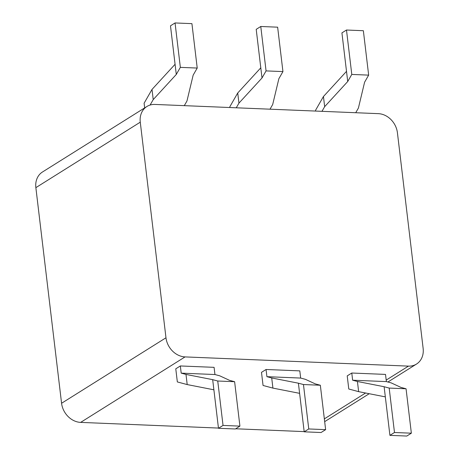 <?xml version="1.0" encoding="UTF-8"?>
<svg xmlns="http://www.w3.org/2000/svg" width="459" height="459" viewBox="0 0 459 459"><rect width="100%" height="100%" fill="white"/><g stroke="black" fill="none" stroke-linecap="round" stroke-linejoin="round"><path stroke-width="0.69" d="M35.865 187.651L61.575 403.266L165.98 337.784A19.307 16.025 57.9 0 0 185.052 356.907L408.458 366.121A19.307 16.025 57.9 0 0 416.52 364.05A19.307 16.025 57.9 0 0 423.135 348.387L397.425 132.777A19.307 16.025 57.9 0 0 378.354 113.654L154.947 104.44A19.307 16.025 57.9 0 0 146.886 106.511A19.307 16.025 57.9 0 0 140.27 122.174L35.865 187.651A19.307 16.025 -122.1 0 1 42.48 171.993L146.886 106.511M304.174 431.603A19.307 16.025 -122.1 0 1 304.053 431.603L235.668 428.781M218.455 428.069L80.646 422.389A19.307 16.025 -122.1 0 1 61.575 403.266M165.98 337.784L140.27 122.174M299.607 393.34L304.197 431.821L321.07 432.516L325.632 429.653L320.336 385.239L315.27 383.885L305.459 379.352L300.662 378.067L299.807 370.878L266.059 369.489L261.492 372.352L263.059 385.468L272.921 388.107L271.711 377.958L298.396 383.19L299.607 393.34L272.921 388.107M385.331 396.874L389.915 435.356L406.789 436.05L411.356 433.187L406.06 388.779L400.994 387.419L391.177 382.886L386.38 381.601L385.526 374.412L351.778 373.024L347.216 375.887L348.777 389.002L358.64 391.647L357.429 381.492L384.12 386.725L385.331 396.874L358.64 391.647M213.888 389.806L218.478 428.281L235.352 428.981L239.914 426.118L234.618 381.704L229.552 380.35L219.741 375.818L214.944 374.533L214.083 367.343L180.341 365.955L175.774 368.812L177.34 381.934L187.203 384.573L185.993 374.424L212.678 379.656L213.888 389.806L187.203 384.573M270.012 109.185L272.686 104.52L278.877 78.673L282.939 71.593L277.643 27.179L260.769 26.484L256.208 29.347L262.003 77.978L238.944 103.132L237.733 92.982L229.827 106.763L229.919 107.532M271.711 377.958L266.914 376.673L266.059 369.489M236.265 107.796L238.944 103.132M300.662 378.067L266.914 376.673M320.336 385.239L303.462 384.544L298.396 383.19M304.197 431.821L308.758 428.958L303.462 384.544M325.632 429.653L308.758 428.958M260.792 67.823L237.733 92.982M282.939 71.593L266.065 70.898L260.769 26.484M266.065 70.898L262.003 77.978M355.731 112.719L358.41 108.054L364.595 82.207L368.657 75.127L363.362 30.719L346.488 30.019L341.926 32.882L347.721 81.513L324.662 106.666L323.452 96.516L315.545 110.298L315.637 111.067M357.429 381.492L352.632 380.207L351.778 373.024M321.983 111.33L324.662 106.666M386.38 381.601L352.632 380.207M406.06 388.779L389.186 388.079L384.12 386.725M389.915 435.356L394.482 432.493L389.186 388.079M411.356 433.187L394.482 432.493M346.511 71.357L323.452 96.516M368.657 75.127L351.783 74.433L346.488 30.019M351.783 74.433L347.721 81.513M184.294 105.65L186.968 100.986L193.159 75.138L197.221 68.058L191.925 23.644L175.051 22.95L170.484 25.813L176.285 74.444L153.22 99.597L152.009 89.442L144.103 103.229L144.665 107.905M185.993 374.424L181.196 373.138L180.341 365.955M150.093 105.048L153.22 99.597M214.944 374.533L181.196 373.138M234.618 381.704L217.744 381.01L212.678 379.656M218.478 428.281L223.04 425.424L217.744 381.01M239.914 426.118L223.04 425.424M175.074 64.289L152.009 89.442M197.221 68.058L180.347 67.364L175.051 22.95M180.347 67.364L176.285 74.444M408.458 366.121L386.203 380.081M365.594 393.007L324.347 418.872M80.646 422.389L185.052 356.907M416.52 364.05L387.895 382.008M369.22 393.719L324.679 421.649"/></g></svg>
